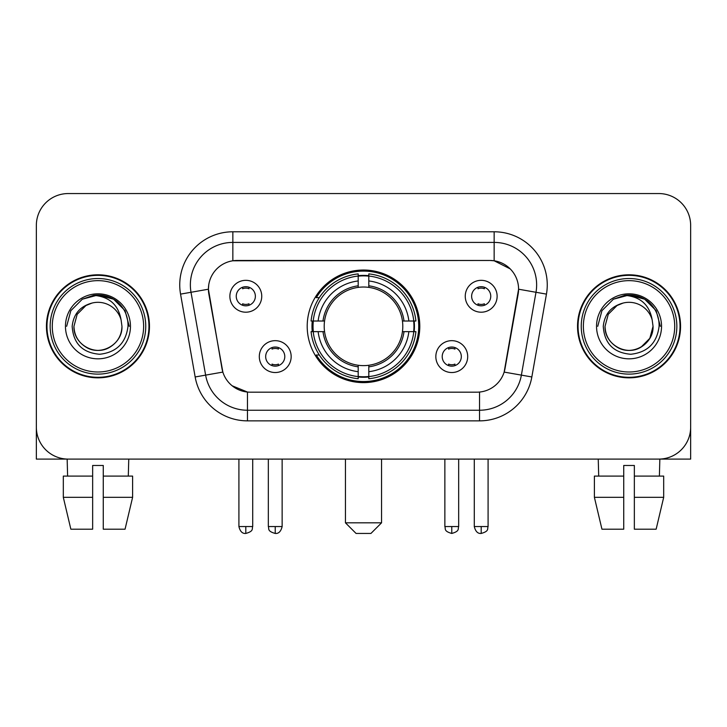 <?xml version="1.0" encoding="UTF-8"?>
<svg xmlns="http://www.w3.org/2000/svg" width="727" height="727" viewBox="0 0 727 727"><rect width="100%" height="100%" fill="white"/><g stroke="black" fill="none" stroke-linecap="round" stroke-linejoin="round"><path stroke-width="1.09" d="M307.203 326.323A56.297 56.297 0 0 0 363.5 382.62A56.297 56.297 0 0 0 419.797 326.323A56.297 56.297 0 0 0 363.5 270.026A56.297 56.297 0 0 0 307.203 326.323M467.697 356.593A15.93 15.93 0 0 1 451.767 372.533A15.93 15.93 0 0 1 435.837 356.593A15.93 15.93 0 0 1 451.767 340.663A15.93 15.93 0 0 1 467.697 356.593M442.207 356.593A9.56 9.56 0 0 0 451.767 366.154A9.56 9.56 0 0 0 461.327 356.593A9.56 9.56 0 0 0 451.767 347.033A9.56 9.56 0 0 0 442.207 356.593M291.163 356.593A15.93 15.93 0 0 1 275.233 372.533A15.93 15.93 0 0 1 259.303 356.593A15.93 15.93 0 0 1 275.233 340.663A15.93 15.93 0 0 1 291.163 356.593M265.673 356.593A9.56 9.56 0 0 0 275.233 366.154A9.56 9.56 0 0 0 284.793 356.593A9.56 9.56 0 0 0 275.233 347.033A9.56 9.56 0 0 0 265.673 356.593M497.123 296.262A15.93 15.93 0 0 1 481.192 312.201A15.93 15.93 0 0 1 465.253 296.262A15.93 15.93 0 0 1 481.192 280.331A15.93 15.93 0 0 1 497.123 296.262M471.632 296.262A9.56 9.56 0 0 0 481.192 305.822A9.56 9.56 0 0 0 490.752 296.262A9.56 9.56 0 0 0 481.192 286.702A9.56 9.56 0 0 0 471.632 296.262M261.747 296.262A15.93 15.93 0 0 1 245.808 312.201A15.93 15.93 0 0 1 229.877 296.262A15.93 15.93 0 0 1 245.808 280.331A15.93 15.93 0 0 1 261.747 296.262M236.248 296.262A9.56 9.56 0 0 0 245.808 305.822A9.56 9.56 0 0 0 255.368 296.262A9.56 9.56 0 0 0 245.808 286.702A9.56 9.56 0 0 0 236.248 296.262M195.163 376.968L180.55 294.117A53.107 53.107 0 0 1 232.849 231.786L494.151 231.786A53.107 53.107 0 0 1 546.45 294.117L531.837 376.968A53.107 53.107 0 0 1 479.538 420.86L247.462 420.86A53.107 53.107 0 0 1 195.163 376.968L222.853 372.088L208.858 294.126A28.68 28.68 0 0 1 237.102 260.466L489.898 260.466A28.68 28.68 0 0 1 518.142 294.126L505.029 368.48A28.68 28.68 0 0 1 476.785 392.18L250.215 392.18A28.68 28.68 0 0 1 221.971 368.48L208.422 289.21L191.01 292.281A42.484 42.484 0 0 1 232.849 242.409L494.151 242.409A42.484 42.484 0 0 1 535.99 292.281L521.377 375.123A42.484 42.484 0 0 1 479.538 410.237L247.462 410.237A42.484 42.484 0 0 1 205.623 375.123L191.01 292.281A42.484 42.484 0 0 1 190.365 284.902M312.256 331.639A51.517 51.517 0 0 1 312.256 321.016M46.437 326.323A51.517 51.517 0 0 0 97.954 377.84A51.517 51.517 0 0 0 149.471 326.323A51.517 51.517 0 0 0 97.954 274.806A51.517 51.517 0 0 0 46.437 326.323M577.529 326.323A51.517 51.517 0 0 0 629.046 377.84A51.517 51.517 0 0 0 680.563 326.323A51.517 51.517 0 0 0 629.046 274.806A51.517 51.517 0 0 0 577.529 326.323M232.849 231.786L232.849 260.784L489.898 260.466L494.151 260.784L510.172 268.863M208.422 289.146L208.74 284.902M476.785 392.18L250.215 392.18M247.462 420.86L247.462 392.044L232.149 385.783M535.99 292.281L518.578 289.21L504.147 372.088L521.377 375.123L535.99 292.281L546.45 294.117M505.029 368.48L504.856 369.38M222.144 369.38L221.971 368.48M690.65 225.415A31.861 31.861 0 0 0 658.789 193.555L68.211 193.555A31.861 31.861 0 0 0 36.35 225.415L36.35 427.231A31.861 31.861 0 0 0 68.211 459.091L658.789 459.091A31.861 31.861 0 0 0 690.65 427.231L690.65 225.415L690.65 459.091L567.442 459.091M36.35 225.415L36.35 459.091L159.558 459.091M658.789 193.555L68.211 193.555M68.211 459.091L658.789 459.091M63.313 476.094L63.313 497.332L70.855 529.201L63.313 497.332L63.313 476.094L92.647 476.094L92.647 465.471L103.27 465.471L103.27 476.094L132.605 476.094L132.605 497.332L125.053 529.201L132.605 497.332L103.27 497.332L103.27 476.094M128.761 459.091L128.297 476.094M92.647 476.094L92.647 529.201L70.855 529.201M63.313 497.332L92.647 497.332M125.053 529.201L103.27 529.201L103.27 497.332M67.157 459.091L67.611 476.094M143.628 326.323A45.674 45.674 0 0 0 97.954 280.649A45.674 45.674 0 0 0 52.28 326.323A45.674 45.674 0 0 0 97.954 371.997A45.674 45.674 0 0 0 143.628 326.323M145.754 326.323A47.8 47.8 0 0 0 97.954 278.523A47.8 47.8 0 0 0 50.154 326.323A47.8 47.8 0 0 0 97.954 374.123A47.8 47.8 0 0 0 145.754 326.323M148.944 326.323A50.981 50.981 0 0 0 97.954 275.342A50.981 50.981 0 0 0 46.973 326.323A50.981 50.981 0 0 0 97.954 377.304A50.981 50.981 0 0 0 148.944 326.323M121.1 319.944L121.963 326.323C121.636 335.374 117.638 342.308 109.959 347.115C95.001 356.693 73.136 344.071 73.954 326.323L77.171 314.318L85.95 305.531L92.002 303.068C80.106 306.303 73.5 314.055 72.173 326.323C73.3 343.471 82.451 352.786 99.635 354.267C116.438 352.422 125.889 343.108 127.997 326.323C128.188 316.245 124.453 307.912 116.793 301.314C109.822 296.234 102.071 294.235 93.547 295.326C109.241 296.571 118.428 304.777 121.1 319.944L121.963 326.323C121.636 335.374 117.638 342.308 109.959 347.115C95.001 356.693 73.136 344.071 73.954 326.323L77.171 314.318L85.95 305.531L92.002 303.068L85.95 305.531L77.171 314.318L73.954 326.323L77.171 314.318L85.95 305.531L92.002 303.068L85.95 305.531L77.171 314.318L73.954 326.323L77.171 314.318L85.95 305.531L92.002 303.068L85.95 305.531L77.171 314.318L73.954 326.323L77.171 314.318L85.95 305.531L92.002 303.068A24.009 24.009 0 0 1 121.1 319.944L121.963 326.323C122.781 344.071 100.917 356.693 85.95 347.115C78.28 342.308 74.272 335.374 73.954 326.323C73.136 344.071 95.001 356.693 109.959 347.115C117.638 342.308 121.636 335.374 121.963 326.323C121.636 335.374 117.638 342.308 109.959 347.115C95.001 356.693 73.136 344.071 73.954 326.323C73.136 344.071 95.001 356.693 109.959 347.115C117.638 342.308 121.636 335.374 121.963 326.323C122.781 344.071 100.917 356.693 85.95 347.115C78.28 342.308 74.272 335.374 73.954 326.323M65.457 326.323A32.506 32.506 0 0 0 97.954 358.829A32.506 32.506 0 0 0 130.46 326.323A32.506 32.506 0 0 0 97.954 293.817A32.506 32.506 0 0 0 65.457 326.323M100.417 350.205L99.654 350.269M93.547 295.326L82.305 299.215L70.846 310.674L66.648 326.323L70.846 310.674L82.305 299.215L97.954 295.017L113.612 299.215L125.071 310.674L129.261 326.323L125.071 310.674L113.612 299.215L97.954 295.017L82.305 299.215L70.846 310.674L66.648 326.323L70.846 310.674L82.305 299.215L97.954 295.017L113.612 299.215L125.071 310.674L129.261 326.323L125.071 310.674L113.612 299.215L97.954 295.017L82.305 299.215L70.846 310.674L66.648 326.323L70.846 310.674L82.305 299.215L97.954 295.017L113.612 299.215L125.071 310.674L129.261 326.323M370.934 533.445L356.066 533.445L345.443 522.822L381.557 522.822L370.934 533.445M368.807 376.604L368.807 378.74A52.68 52.68 0 0 0 415.917 331.639L413.781 331.639A50.563 50.563 0 0 1 368.807 376.604L368.807 371.688A45.674 45.674 0 0 0 408.865 331.639L402.44 331.639A39.303 39.303 0 0 0 368.807 287.383L368.807 276.042A50.563 50.563 0 0 1 413.781 321.016L415.917 321.016A52.68 52.68 0 0 0 368.807 273.906L368.807 276.042M313.219 331.639L311.083 331.639A52.68 52.68 0 0 0 358.193 378.74L358.193 376.604A50.563 50.563 0 0 1 313.219 331.639L318.135 331.639A45.674 45.674 0 0 0 358.193 371.688L358.193 365.263A39.303 39.303 0 0 0 402.44 331.639L404.012 331.639A40.857 40.857 0 0 1 368.807 366.835L368.807 371.688M358.193 276.042L358.193 273.906A52.68 52.68 0 0 0 311.083 321.016L313.219 321.016A50.563 50.563 0 0 1 358.193 276.042L358.193 280.958A45.674 45.674 0 0 0 318.135 321.016L324.56 321.016A39.303 39.303 0 0 0 358.193 365.263L358.193 366.835A40.857 40.857 0 0 1 322.988 331.639L318.135 331.639M313.328 331.639A50.454 50.454 0 0 1 313.328 321.016M368.807 276.151A50.454 50.454 0 0 0 358.193 276.151M413.672 321.016A50.454 50.454 0 0 1 413.672 331.639M413.781 321.016L408.865 321.016A45.674 45.674 0 0 0 368.807 280.958M408.865 331.639L413.781 331.639M358.193 371.688L358.193 376.604M402.44 321.016L408.865 321.016M368.807 365.327L368.807 366.835M358.193 365.263A39.303 39.303 0 0 1 324.56 331.639L322.988 331.639M368.807 376.495A50.454 50.454 0 0 1 358.193 376.495M318.135 321.016L313.219 321.016M358.193 287.319L358.193 280.958M368.807 287.383A39.303 39.303 0 0 0 324.56 321.016L322.988 321.016A40.857 40.857 0 0 1 358.193 285.811M368.807 287.319L368.807 285.811A40.857 40.857 0 0 1 404.012 321.016M319.307 297.643L316.3 297.643A55.234 55.234 0 0 1 418.734 326.323A55.234 55.234 0 0 1 316.3 355.003L319.307 355.003M242.627 305.276L242.627 303.768A8.151 8.151 0 0 0 248.997 303.768L248.997 305.276M248.997 287.256L248.997 288.764A8.151 8.151 0 0 0 242.627 288.764L242.627 287.256M478.002 305.276L478.002 303.768A8.151 8.151 0 0 0 484.373 303.768L484.373 305.276M484.373 287.256L484.373 288.764A8.151 8.151 0 0 0 478.002 288.764L478.002 287.256M272.043 365.608L272.043 364.1A8.151 8.151 0 0 0 278.423 364.1L278.423 365.608M278.423 347.579L278.423 349.096A8.151 8.151 0 0 0 272.043 349.096L272.043 347.579M448.577 365.608L448.577 364.1A8.151 8.151 0 0 0 454.957 364.1L454.957 365.608M454.957 347.579L454.957 349.096A8.151 8.151 0 0 0 448.577 349.096L448.577 347.579M594.395 476.094L594.395 497.332L601.947 529.201L594.395 497.332L594.395 476.094L623.73 476.094L623.73 465.471L634.353 465.471L634.353 476.094L663.687 476.094L663.687 497.332L656.145 529.201L663.687 497.332L634.353 497.332L634.353 476.094M659.843 459.091L659.389 476.094M623.73 476.094L623.73 529.201L601.947 529.201M594.395 497.332L623.73 497.332M656.145 529.201L634.353 529.201L634.353 497.332M598.239 459.091L598.703 476.094M674.72 326.323A45.674 45.674 0 0 0 629.046 280.649A45.674 45.674 0 0 0 583.372 326.323A45.674 45.674 0 0 0 629.046 371.997A45.674 45.674 0 0 0 674.72 326.323M676.846 326.323A47.8 47.8 0 0 0 629.046 278.523A47.8 47.8 0 0 0 581.246 326.323A47.8 47.8 0 0 0 629.046 374.123A47.8 47.8 0 0 0 676.846 326.323M680.027 326.323A50.981 50.981 0 0 0 629.046 275.342A50.981 50.981 0 0 0 578.056 326.323A50.981 50.981 0 0 0 629.046 377.304A50.981 50.981 0 0 0 680.027 326.323M652.183 319.944L653.046 326.323C652.728 335.374 648.72 342.308 641.05 347.115C626.083 356.693 604.219 344.071 605.037 326.323L608.254 314.318L617.041 305.531L623.084 303.068A24.009 24.009 0 0 1 652.183 319.944L653.046 326.323C652.728 335.374 648.72 342.308 641.05 347.115C626.083 356.693 604.219 344.071 605.037 326.323L608.254 314.318L617.041 305.531L623.084 303.068C611.189 306.303 604.582 314.055 603.265 326.323C604.391 343.471 613.543 352.786 630.727 354.267C647.521 352.422 656.972 343.108 659.089 326.323C659.271 316.245 655.536 307.912 647.875 301.314C640.905 296.234 633.162 294.235 624.629 295.326C640.333 296.571 649.511 304.777 652.183 319.944L653.046 326.323L649.829 338.328L641.05 347.115M605.037 326.323L608.254 314.318L617.041 305.531L623.084 303.068L617.041 305.531L608.254 314.318L605.037 326.323L608.254 314.318L617.041 305.531L623.084 303.068L617.041 305.531L608.254 314.318L605.037 326.323C605.364 335.374 609.362 342.308 617.041 347.115C631.999 356.693 653.864 344.071 653.046 326.323C652.728 335.374 648.72 342.308 641.05 347.115C626.083 356.693 604.219 344.071 605.037 326.323L608.254 314.318L617.041 305.531L623.084 303.068L617.041 305.531L608.254 314.318L605.037 326.323L608.254 314.318L617.041 305.531M596.54 326.323A32.506 32.506 0 0 0 629.046 358.829A32.506 32.506 0 0 0 661.543 326.323A32.506 32.506 0 0 0 629.046 293.817A32.506 32.506 0 0 0 596.54 326.323M631.499 350.205L630.745 350.269M597.739 326.323L601.929 310.674L613.388 299.215L629.046 295.017L644.695 299.215L656.154 310.674L660.352 326.323L656.154 310.674L644.695 299.215L629.046 295.017L613.388 299.215L601.929 310.674L597.739 326.323L601.929 310.674L613.388 299.215L629.046 295.017L644.695 299.215L656.154 310.674L660.352 326.323L656.154 310.674L644.695 299.215L629.046 295.017L613.388 299.215L601.929 310.674L597.739 326.323L601.929 310.674L613.388 299.215L629.046 295.017L644.695 299.215L656.154 310.674L660.352 326.323L656.154 310.674L644.695 299.215L629.046 295.017L613.388 299.215L601.929 310.674L597.739 326.323L601.929 310.674L613.388 299.215L629.046 295.017L644.695 299.215L656.154 310.674L660.352 326.323L656.154 310.674L644.695 299.215L629.046 295.017L613.388 299.215L601.929 310.674L597.739 326.323L601.929 310.674L613.388 299.215L629.046 295.017L644.695 299.215L656.154 310.674L660.352 326.323L656.154 310.674L644.695 299.215L629.046 295.017L613.388 299.215L601.929 310.674L597.739 326.323L601.929 310.674L613.388 299.215L629.046 295.017L644.695 299.215L656.154 310.674L660.352 326.323L656.154 310.674L644.695 299.215L629.046 295.017L613.388 299.215L601.929 310.674L597.739 326.323L601.929 310.674L613.388 299.215L624.629 295.326M494.151 231.786L494.151 260.784M479.538 392.044L479.538 420.86M180.55 294.117L191.01 292.281M521.377 375.123L531.837 376.968M368.807 365.263A39.303 39.303 0 0 0 402.44 331.639M358.193 376.977A50.926 50.926 0 0 0 368.807 376.977M414.154 331.639A50.926 50.926 0 0 0 414.154 321.016M368.807 275.669A50.926 50.926 0 0 0 358.193 275.669M245.808 526.548L238.91 526.548C240.11 531.464 242.409 533.772 245.808 533.445L245.808 526.548L252.714 526.548L252.714 459.091M481.192 526.548L474.286 526.548C475.494 531.464 477.793 533.772 481.192 533.445L481.192 526.548L488.09 526.548L488.09 459.091M275.233 526.548L268.327 526.548C269.308 528.683 266.854 531.119 275.233 533.445L275.233 526.548L282.14 526.548L282.14 459.091M451.767 526.548L444.86 526.548C445.842 528.683 443.388 531.119 451.767 533.445L451.767 526.548L458.673 526.548L458.673 459.091M381.557 459.091L381.557 522.822M345.443 459.091L345.443 522.822M238.91 526.548L238.91 459.091M252.714 526.548C251.742 528.683 254.186 531.119 245.808 533.445M474.286 526.548L474.286 459.091M488.09 526.548C487.117 528.683 489.571 531.119 481.192 533.445M268.327 526.548L268.327 459.091M282.14 526.548C280.931 531.464 278.632 533.772 275.233 533.445M444.86 526.548L444.86 459.091M458.673 526.548C457.692 528.683 460.146 531.119 451.767 533.445"/></g></svg>
